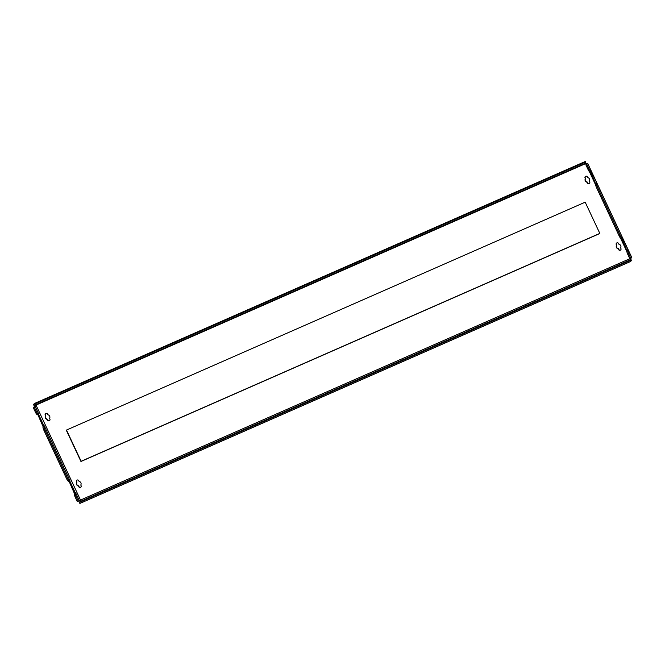 <?xml version="1.0" encoding="UTF-8"?>
<svg xmlns="http://www.w3.org/2000/svg" width="665" height="665" viewBox="0 0 665 665"><rect width="100%" height="100%" fill="white"/><g stroke="black" fill="none" stroke-linecap="round" stroke-linejoin="round"><path stroke-width="1" d="M49.792 420.322A1.322 1.28 40.5 0 1 47.714 419.889L47.39 419.199A2.377 2.303 40.5 0 1 45.719 415.625L45.395 414.943A1.322 1.28 40.5 0 1 45.486 413.672M49.268 420.762A1.322 1.28 40.5 0 1 47.531 420.097L47.215 419.407A2.377 2.303 40.5 0 1 45.544 415.833L45.22 415.143A1.322 1.28 40.5 0 1 45.395 413.771A1.322 1.28 40.5 0 1 47.572 414.112L47.897 414.802A2.377 2.303 40.5 0 1 49.567 418.368L49.892 419.058A1.322 1.28 40.5 0 1 49.268 420.762M81.005 486.946A1.322 1.28 40.5 0 1 78.919 486.506L78.595 485.816A2.377 2.303 40.5 0 1 76.924 482.25L76.6 481.56A1.322 1.28 40.5 0 1 76.691 480.296M80.473 487.387A1.322 1.28 40.5 0 1 78.744 486.714L78.42 486.024A2.377 2.303 40.5 0 1 76.749 482.457L76.425 481.768A1.322 1.28 40.5 0 1 76.6 480.396A1.322 1.28 40.5 0 1 78.778 480.737L79.102 481.418A2.377 2.303 40.5 0 1 80.773 484.993L81.097 485.683A1.322 1.28 40.5 0 1 80.473 487.387M620.836 249.774A1.322 1.28 40.5 0 1 618.749 249.342L618.433 248.652A2.377 2.303 40.5 0 1 616.754 245.077L616.438 244.396A1.322 1.28 40.5 0 1 616.53 243.124M620.312 250.215A1.322 1.28 40.5 0 1 618.575 249.55L618.25 248.86A2.377 2.303 40.5 0 1 616.58 245.285L616.256 244.595A1.322 1.28 40.5 0 1 616.43 243.224A1.322 1.28 40.5 0 1 618.608 243.565L618.932 244.254A2.377 2.303 40.5 0 1 620.603 247.821L620.927 248.511A1.322 1.28 40.5 0 1 620.312 250.215M589.631 183.158A1.322 1.28 40.5 0 1 587.544 182.717L587.22 182.027A2.377 2.303 40.5 0 1 585.549 178.461L585.225 177.771A1.322 1.28 40.5 0 1 585.316 176.508M589.099 183.598A1.322 1.28 40.5 0 1 587.37 182.925L587.045 182.235A2.377 2.303 40.5 0 1 585.375 178.669L585.05 177.979A1.322 1.28 40.5 0 1 585.225 176.607A1.322 1.28 40.5 0 1 587.403 176.948L587.727 177.63A2.377 2.303 40.5 0 1 589.398 181.204L589.722 181.894A1.322 1.28 40.5 0 1 589.099 183.598M627.802 254.371L629.921 258.893L630.902 258.461L628.782 253.947L627.802 254.371A3.666 0.823 -113.7 0 1 626.846 250.389L621.592 238.403M621.285 238.519A3.666 0.823 -113.7 0 1 621.21 238.569A3.666 0.823 -113.7 0 1 619.148 235.909L620.129 235.476L597.577 187.322L596.596 187.754L619.148 235.909M596.596 187.754A3.666 0.823 -113.7 0 1 595.64 183.764L590.387 171.778M626.846 250.389L628.059 249.683L622.265 238.087A3.666 0.823 66.3 0 1 622.191 238.137A3.666 0.823 66.3 0 1 620.129 235.476M627.827 249.957A3.666 0.823 66.3 0 0 628.782 253.947M631.675 257.405L630.902 258.461M595.64 183.764L596.854 183.066L591.06 171.462A3.666 0.823 66.3 0 1 590.986 171.52A3.666 0.823 66.3 0 1 588.924 168.852L586.804 164.338L587.661 163.307L585.94 163.648A1.097 1.064 40.5 0 1 585.566 163.507L585.167 163.033M596.621 183.341A3.666 0.823 66.3 0 0 597.577 187.322M37.498 414.661A3.666 0.823 -113.7 0 1 37.423 414.719A3.666 0.823 -113.7 0 1 35.361 412.051L36.342 411.618A3.666 0.823 66.3 0 0 38.404 414.287A3.666 0.823 66.3 0 0 38.479 414.228L44.04 426.107A3.666 0.823 66.3 0 0 44.996 430.089L44.015 430.521L66.575 478.675L67.556 478.243A3.666 0.823 66.3 0 0 69.617 480.903A3.666 0.823 66.3 0 0 69.684 480.853L75.245 492.723A3.666 0.823 66.3 0 0 76.201 496.713L75.228 497.137L77.34 501.659L78.32 501.227L76.201 496.713M78.32 501.227L80.382 499.797A1.097 1.064 40.5 0 1 80.756 499.947L79.409 502.457L79.875 503.447L630.62 261.486L631.442 260.522A2.195 0.49 66.3 0 0 631.509 260.19L629.88 258.693M67.556 478.243L44.996 430.089M75.228 497.137A3.666 0.823 -113.7 0 1 74.264 493.156L75.245 492.723M69.019 481.169L74.264 493.156M44.015 430.521A3.666 0.823 -113.7 0 1 43.059 426.539L44.04 426.107M37.805 414.553L43.059 426.539M68.703 481.285A3.666 0.823 -113.7 0 1 68.636 481.335A3.666 0.823 -113.7 0 1 66.575 478.675M599.822 233.398L81.13 461.277L66.5 430.056M586.064 164.496L585.765 163.856A1.097 1.064 40.5 0 1 585.391 163.715L585.566 163.507M66.276 430.155L585.192 202.177L599.872 233.506L80.955 461.485L66.276 430.155M36.242 404.503L36.267 404.96A1.097 1.064 40.5 0 1 36.126 405.334L33.25 407.537L35.361 412.051M585.483 162.659L585.316 161.587A2.195 0.49 66.3 0 0 585.142 161.553A2.195 0.49 66.3 0 0 585.092 161.587L584.269 162.543L33.533 404.511L34.356 403.547A2.195 0.49 -113.7 0 1 34.397 403.514A2.195 0.49 -113.7 0 1 34.447 403.505M33.533 404.511L33.99 405.5L584.735 163.532L584.269 162.543M585.665 162.576L584.735 163.532M36.267 404.96L585.391 163.715L584.967 163.266M630.62 261.486L630.154 260.497L631.01 259.367M629.988 259.383L629.863 258.776M630.27 259.525L630.087 258.818M630.154 260.497L79.409 502.457M586.804 164.338L585.832 164.77L586.231 163.873M586.788 163.515L585.94 163.648M590.079 171.894A3.666 0.823 -113.7 0 1 590.005 171.952A3.666 0.823 -113.7 0 1 587.943 169.284L588.924 168.852M585.832 164.77L587.943 169.284M80.382 499.797L36.126 405.334L33.25 407.537M36.309 405.126L35.561 405.683M36.342 411.618L34.231 407.105M69.925 480.579L44.272 425.833L43.291 426.257M79.143 500.263L75.486 492.449L74.505 492.881M622.498 237.812L596.854 183.066L595.873 183.49M631.725 257.496L628.059 249.683L627.078 250.115M80.756 499.947L629.838 258.718M626.804 251.461L620.62 238.269M595.591 184.837L589.414 171.645M34.356 403.547L585.092 161.587M80.232 501.501L630.977 259.533M591.293 171.188L587.627 163.374M38.711 413.954L35.054 406.14M585.142 161.553L34.397 403.514M631.75 257.43L587.661 163.307M621.21 238.569L622.191 238.137M590.005 171.952L590.986 171.52M37.423 414.719L38.404 414.287M68.636 481.335L69.617 480.903"/></g></svg>
